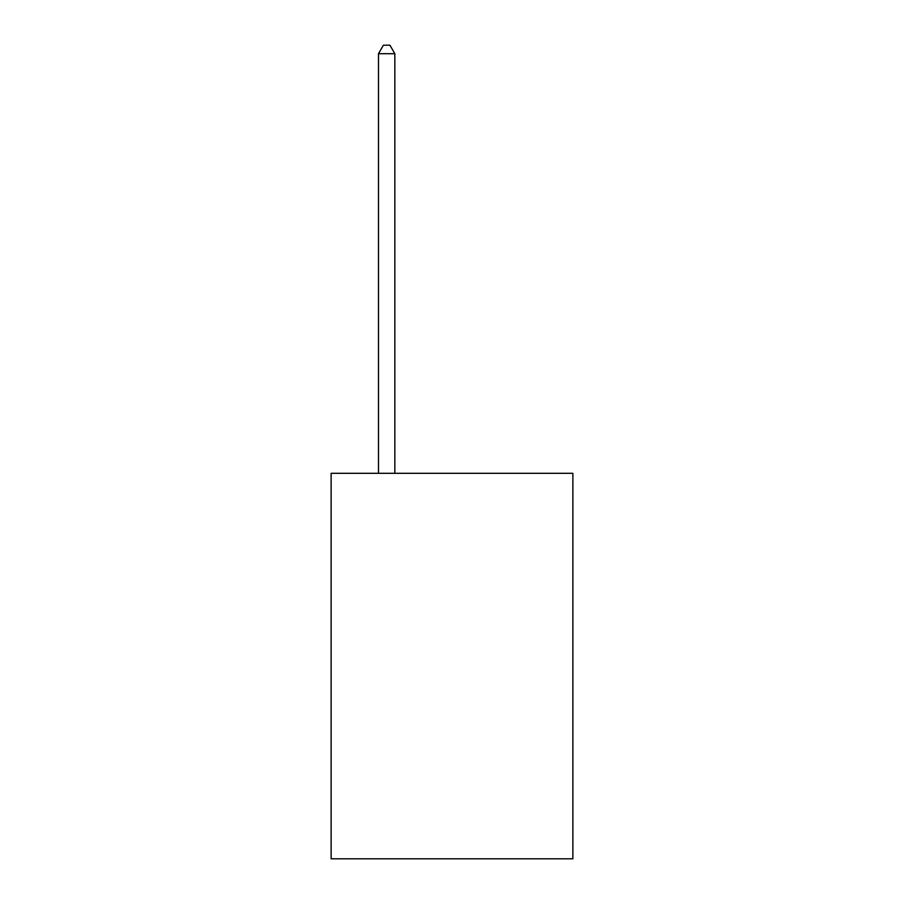 <?xml version="1.0" encoding="UTF-8"?>
<svg xmlns="http://www.w3.org/2000/svg" width="904" height="904" viewBox="0 0 904 904"><rect width="100%" height="100%" fill="white"/><g stroke="black" fill="none" stroke-linecap="round" stroke-linejoin="round"><path stroke-width="1.36" d="M572.876 473.3L572.876 858.8L331.124 858.8L331.124 473.3L572.876 473.3M394.833 473.3L394.833 53.698L378.493 53.698L378.493 473.3M378.493 53.698L383.398 45.2L389.929 45.2L394.833 53.698"/></g></svg>
